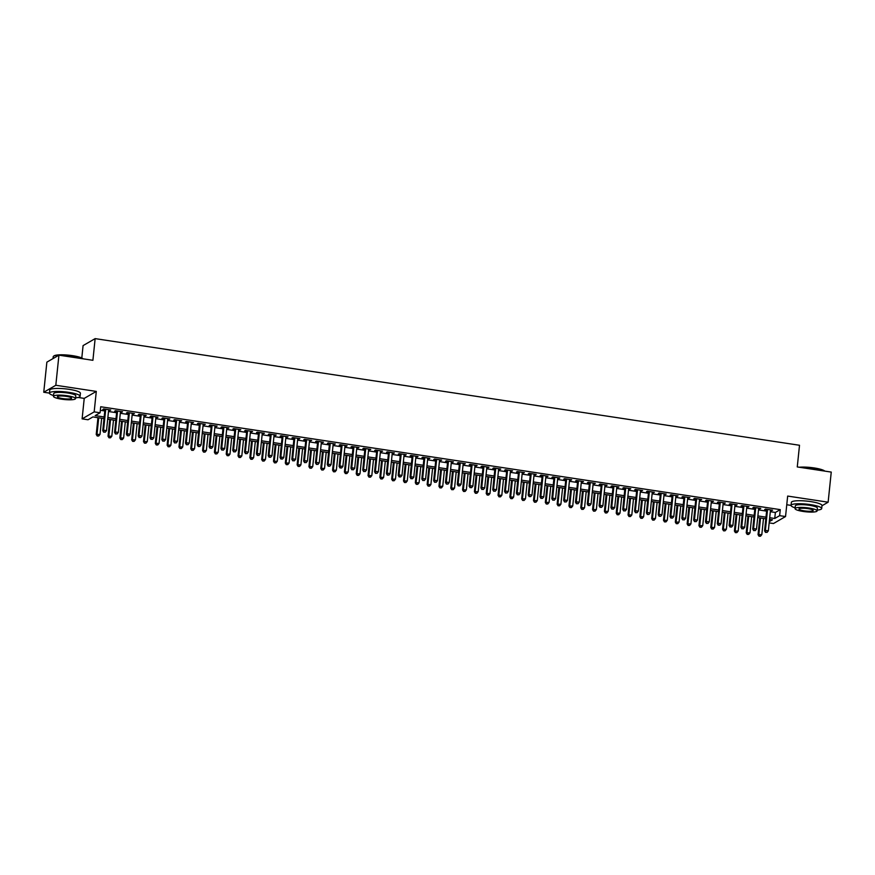 <?xml version="1.0" encoding="UTF-8"?>
<svg xmlns="http://www.w3.org/2000/svg" width="875" height="875" viewBox="0 0 875 875"><rect width="100%" height="100%" fill="white"/><g stroke="black" fill="none" stroke-linecap="round" stroke-linejoin="round"><path stroke-width="1.31" d="M103.994 418.6L92.914 416.927L88.025 419.759L82.108 418.862L94.172 411.884L100.089 412.77L95.189 415.603L104.169 416.959M78.083 397.458L84.23 398.387L82.108 418.862M84.23 398.387L96.294 391.409L55.814 385.273L58.931 355.163L46.867 362.141L43.75 392.252L49.448 393.116M81.802 357.984L83.081 345.603L95.145 338.625L799.509 445.266L797.267 466.944L831.25 472.084L828.133 502.195L787.664 496.07L785.542 516.545L773.478 523.534L769.169 522.878M786.767 504.744L791.044 505.389A15.4 2.855 -174.1 0 0 795.134 507.806M55.814 385.273L43.75 392.252M821.975 505.761L828.133 502.195M108.62 410.277L110.753 410.003L103.666 408.931L102.845 409.402L104.913 409.708M120.444 412.059L122.566 411.786L115.478 410.714L114.669 411.184L116.736 411.502M132.256 413.853L134.389 413.58L127.302 412.508L126.481 412.978L128.548 413.284M144.08 415.636L146.213 415.363L139.114 414.291L138.305 414.761L140.372 415.078M155.892 417.43L158.025 417.156L150.938 416.084L150.117 416.555L152.184 416.872M167.716 419.223L169.848 418.95L162.75 417.867L161.941 418.348L164.008 418.655M179.528 421.006L181.661 420.733L174.573 419.661L173.753 420.131L175.82 420.448M191.352 422.8L193.484 422.527L186.386 421.455L185.577 421.925L187.644 422.231M203.175 424.583L205.297 424.309L198.209 423.237L197.389 423.708L199.456 424.025M214.988 426.377L217.12 426.103L210.022 425.031L209.213 425.502L211.28 425.819M226.811 428.159L228.933 427.897L221.845 426.814L221.025 427.284L223.092 427.602M238.623 429.953L240.756 429.68L233.658 428.608L232.848 429.078L234.916 429.395M250.447 431.747L252.569 431.473L245.481 430.402L244.661 430.872L246.739 431.178M262.259 433.53L264.392 433.256L257.294 432.184L256.484 432.655L258.552 432.972M274.083 435.323L276.205 435.05L269.117 433.978L268.297 434.448L270.375 434.755M285.895 437.106L288.028 436.833L280.941 435.761L280.12 436.231L282.188 436.548M297.719 438.9L299.841 438.627L292.753 437.555L291.944 438.025L294.011 438.342M309.531 440.694L311.664 440.42L304.577 439.338L303.756 439.819L305.823 440.125M321.355 442.477L323.477 442.203L316.389 441.131L315.58 441.602L317.647 441.919M333.167 444.27L335.3 443.997L328.212 442.925L327.392 443.395L329.459 443.702M344.991 446.053L347.113 445.78L340.025 444.708L339.216 445.178L341.283 445.495M356.803 447.847L358.936 447.573L351.848 446.502L351.028 446.972L353.095 447.289M368.627 449.63L370.759 449.367L363.661 448.284L362.852 448.755L364.919 449.072M380.439 451.423L382.572 451.15L375.484 450.078L374.664 450.548L376.731 450.866M392.262 453.217L394.395 452.944L387.297 451.872L386.488 452.342L388.555 452.648M404.075 455L406.208 454.727L399.12 453.655L398.3 454.125L400.367 454.442M415.898 456.794L418.031 456.52L410.933 455.448L410.123 455.919L412.191 456.225M427.722 458.577L429.844 458.303L422.756 457.231L421.936 457.702L424.003 458.019M439.534 460.37L441.667 460.097L434.569 459.025L433.759 459.495L435.827 459.812M451.358 462.164L453.48 461.891L446.392 460.808L445.572 461.289L447.639 461.595M463.17 463.947L465.303 463.673L458.205 462.602L457.395 463.072L459.462 463.389M474.994 465.741L477.116 465.467L470.028 464.395L469.208 464.866L471.286 465.172M486.806 467.523L488.939 467.25L481.841 466.178L481.031 466.648L483.098 466.966M498.63 469.317L500.752 469.044L493.664 467.972L492.844 468.442L494.922 468.759M510.442 471.1L512.575 470.838L505.488 469.755L504.667 470.225L506.734 470.542M522.266 472.894L524.388 472.62L517.3 471.548L516.491 472.019L518.558 472.336M534.078 474.688L536.211 474.414L529.123 473.342L528.303 473.812L530.37 474.119M545.902 476.47L548.023 476.197L540.936 475.125L540.127 475.595L542.194 475.913M557.714 478.264L559.847 477.991L552.759 476.919L551.939 477.389L554.006 477.695M569.538 480.047L571.67 479.773L564.572 478.702L563.763 479.172L565.83 479.489M581.35 481.841L583.483 481.567L576.395 480.495L575.575 480.966L577.642 481.283M593.173 483.634L595.306 483.361L588.208 482.278L587.398 482.759L589.466 483.066M604.986 485.417L607.119 485.144L600.031 484.072L599.211 484.542L601.278 484.859M616.809 487.211L618.942 486.938L611.844 485.866L611.034 486.336L613.102 486.642M628.633 488.994L630.755 488.72L623.667 487.648L622.847 488.119L624.914 488.436M640.445 490.788L642.578 490.514L635.48 489.442L634.67 489.913L636.737 490.23M652.269 492.57L654.391 492.308L647.303 491.225L646.483 491.695L648.55 492.012M664.081 494.364L666.214 494.091L659.116 493.019L658.306 493.489L660.373 493.806M675.905 496.158L678.027 495.884L670.939 494.812L670.119 495.283L672.197 495.589M687.717 497.941L689.85 497.667L682.752 496.595L681.942 497.066L684.009 497.383M699.541 499.734L701.663 499.461L694.575 498.389L693.755 498.859L695.833 499.166M711.353 501.517L713.486 501.244L706.398 500.172L705.578 500.642L707.645 500.959M723.177 503.311L725.298 503.038L718.211 501.966L717.402 502.436L719.469 502.753M734.989 505.105L737.122 504.831L730.034 503.748L729.214 504.23L731.281 504.536M746.812 506.887L748.934 506.614L741.847 505.542L741.038 506.012L743.105 506.33M758.625 508.681L760.758 508.408L753.67 507.336L752.85 507.806L754.917 508.113M770.317 511.7L775.37 512.466L780.259 509.633L100.712 406.755L100.089 412.77M100.341 410.266L104.792 410.944M108.5 411.502L116.605 412.727M120.312 413.295L128.428 414.52M132.136 415.078L140.241 416.314M143.948 416.872L152.064 418.097M155.772 418.655L163.877 419.891M167.584 420.448L175.7 421.673M179.408 422.242L187.512 423.467M191.22 424.025L199.336 425.25M203.044 425.819L211.148 427.044M214.856 427.602L222.972 428.837M226.68 429.395L234.784 430.62M238.492 431.189L246.608 432.414M250.316 432.972L258.42 434.197M262.139 434.766L270.244 435.991M273.952 436.548L282.056 437.784M285.775 438.342L293.88 439.567M297.587 440.125L305.703 441.361M309.411 441.919L317.516 443.144M321.223 443.713L329.339 444.938M333.047 445.495L341.152 446.72M344.859 447.289L352.975 448.514M356.683 449.072L364.787 450.308M368.495 450.866L376.611 452.091M380.319 452.659L388.423 453.884M392.131 454.442L400.247 455.667M403.955 456.236L412.059 457.461M415.767 458.019L423.883 459.255M427.591 459.812L435.695 461.037M439.403 461.595L447.519 462.831M451.227 463.389L459.331 464.614M463.05 465.183L471.155 466.408M474.863 466.966L482.967 468.191M486.686 468.759L494.791 469.984M498.498 470.542L506.603 471.778M510.322 472.336L518.427 473.561M522.134 474.13L530.25 475.355M533.958 475.913L542.062 477.137M545.77 477.706L553.886 478.931M557.594 479.489L565.698 480.725M569.406 481.283L577.522 482.508M581.23 483.066L589.334 484.302M593.042 484.859L601.158 486.084M604.866 486.653L612.97 487.878M616.678 488.436L624.794 489.661M628.502 490.23L636.606 491.455M640.314 492.012L648.43 493.248M652.138 493.806L660.242 495.031M663.95 495.6L672.066 496.825M675.773 497.383L683.878 498.608M687.597 499.177L695.702 500.402M699.409 500.959L707.514 502.195M711.233 502.753L719.337 503.978M723.045 504.536L731.161 505.772M734.869 506.33L742.973 507.555M746.681 508.123L754.797 509.348M758.505 509.906L766.609 511.131M770.448 510.464L772.57 510.191L765.483 509.119L764.673 509.589L766.741 509.906M96.294 391.409L94.172 411.884M780.259 509.633L779.636 515.659L785.542 516.545M58.931 355.163L92.903 360.303L95.145 338.625M769.289 521.642L772.461 519.805L769.53 519.356M765.822 518.798L757.706 517.573M753.998 517.005L745.894 515.78M742.186 515.222L734.07 513.997M730.362 513.428L722.258 512.203M718.55 511.645L710.434 510.409M706.727 509.852L698.622 508.627M694.914 508.069L686.798 506.833M683.091 506.275L674.986 505.05M671.267 504.481L663.163 503.256M659.455 502.698L651.35 501.473M647.631 500.905L639.527 499.68M635.819 499.122L627.703 497.886M623.995 497.328L615.891 496.103M612.183 495.534L604.067 494.309M600.359 493.752L592.255 492.527M588.547 491.958L580.431 490.733M576.723 490.175L568.619 488.939M564.911 488.381L556.795 487.156M553.087 486.598L544.983 485.363M541.275 484.805L533.159 483.58M529.452 483.011L521.347 481.786M517.639 481.228L509.523 480.003M505.816 479.434L497.711 478.209M494.003 477.652L485.887 476.416M482.18 475.858L474.075 474.633M470.367 474.064L462.252 472.839M458.544 472.281L450.439 471.056M446.72 470.488L438.616 469.263M434.908 468.705L426.803 467.469M423.084 466.911L414.98 465.686M411.272 465.128L403.156 463.892M399.448 463.334L391.344 462.109M387.636 461.541L379.52 460.316M375.812 459.758L367.708 458.533M364 457.964L355.884 456.739M352.177 456.181L344.072 454.945M340.364 454.387L332.248 453.162M328.541 452.594L320.436 451.369M316.728 450.811L308.613 449.586M304.905 449.017L296.8 447.792M293.092 447.234L284.977 445.998M281.269 445.441L273.164 444.216M269.456 443.658L261.341 442.422M257.633 441.864L249.528 440.639M245.809 440.07L237.705 438.845M233.997 438.288L225.892 437.062M222.173 436.494L214.069 435.269M210.361 434.711L202.245 433.475M198.538 432.917L190.433 431.692M186.725 431.123L178.609 429.898M174.902 429.341L166.797 428.116M163.089 427.547L154.973 426.322M151.266 425.764L143.161 424.528M139.453 423.97L131.338 422.745M127.63 422.188L119.525 420.952M115.817 420.394L107.702 419.169M769.694 517.716L774.747 518.481L779.636 515.659M107.877 417.528L115.981 418.753M119.689 419.311L127.805 420.547M131.512 421.105L139.617 422.33M143.325 422.887L151.441 424.123M155.148 424.681L163.253 425.906M166.961 426.475L175.077 427.7M178.784 428.258L186.889 429.483M190.597 430.052L198.713 431.277M202.42 431.834L210.525 433.07M214.244 433.628L222.348 434.853M226.056 435.422L234.161 436.647M237.88 437.205L245.984 438.43M249.692 438.998L257.808 440.223M261.516 440.781L269.62 442.017M273.328 442.575L281.444 443.8M285.152 444.358L293.256 445.594M296.964 446.152L305.08 447.377M308.787 447.945L316.892 449.17M320.6 449.728L328.716 450.953M332.423 451.522L340.528 452.747M344.236 453.305L352.352 454.541M356.059 455.098L364.164 456.323M367.872 456.892L375.988 458.117M379.695 458.675L387.8 459.9M391.508 460.469L399.623 461.694M403.331 462.252L411.436 463.488M415.144 464.045L423.259 465.27M426.967 465.828L435.072 467.064M438.791 467.622L446.895 468.847M450.603 469.416L458.708 470.641M462.427 471.198L470.531 472.423M474.239 472.992L482.355 474.217M486.062 474.775L494.167 476.011M497.875 476.569L505.991 477.794M509.698 478.363L517.803 479.588M521.511 480.145L529.627 481.37M533.334 481.939L541.439 483.164M545.147 483.722L553.262 484.958M556.97 485.516L565.075 486.741M568.783 487.298L576.898 488.534M580.606 489.092L588.711 490.317M592.419 490.886L600.534 492.111M604.242 492.669L612.347 493.894M616.055 494.462L624.17 495.688M627.878 496.245L635.983 497.481M639.702 498.039L647.806 499.264M651.514 499.833L659.619 501.058M663.337 501.616L671.442 502.841M675.15 503.409L683.266 504.634M686.973 505.192L695.078 506.428M698.786 506.986L706.902 508.211M710.609 508.78L718.714 510.005M722.422 510.562L730.537 511.788M734.245 512.356L742.35 513.581M746.058 514.139L754.173 515.364M757.881 515.933L765.986 517.158M775.37 512.466L774.747 518.481M771.816 510.081L771.761 510.661M760.003 508.288L759.938 508.878M748.18 506.505L748.125 507.084M736.367 504.711L736.302 505.302M724.544 502.928L724.489 503.508M712.731 501.134L712.666 501.725M700.908 499.341L700.853 499.931M689.095 497.558L689.03 498.137M677.272 495.764L677.217 496.355M665.459 493.981L665.394 494.561M653.636 492.188L653.581 492.778M641.823 490.394L641.758 490.984M630 488.611L629.945 489.191M618.188 486.817L618.122 487.408M606.364 485.034L606.309 485.614M594.552 483.241L594.486 483.831M582.728 481.458L582.673 482.038M570.916 479.664L570.85 480.255M559.092 477.87L559.027 478.461M547.269 476.087L547.214 476.667M535.456 474.294L535.391 474.884M523.633 472.511L523.578 473.091M511.82 470.717L511.755 471.308M499.997 468.923L499.942 469.514M488.184 467.141L488.119 467.72M476.361 465.347L476.306 465.938M464.548 463.564L464.483 464.144M452.725 461.77L452.67 462.361M440.913 459.988L440.847 460.567M429.089 458.194L429.034 458.784M417.277 456.4L417.211 456.991M405.453 454.617L405.398 455.197M393.641 452.823L393.575 453.414M381.817 451.041L381.763 451.62M370.005 449.247L369.939 449.837M358.181 447.453L358.116 448.044M346.358 445.67L346.303 446.25M334.545 443.877L334.48 444.467M322.722 442.094L322.667 442.673M310.909 440.3L310.844 440.891M299.086 438.517L299.031 439.097M287.273 436.723L287.208 437.314M275.45 434.93L275.395 435.52M263.637 433.147L263.572 433.727M251.814 431.353L251.759 431.944M240.002 429.57L239.936 430.15M228.178 427.777L228.123 428.367M216.366 425.983L216.3 426.573M204.542 424.2L204.488 424.78M192.73 422.406L192.664 422.997M180.906 420.623L180.852 421.203M169.094 418.83L169.028 419.42M157.27 417.047L157.216 417.627M145.458 415.253L145.392 415.844M133.634 413.459L133.569 414.05M121.811 411.677L121.756 412.256M109.998 409.883L109.933 410.473M766.795 509.316L764.575 530.863L765.384 530.392L767.55 509.436M765.866 532.23L767.047 532.416L765.866 532.23L765.384 530.392L768.337 530.841L770.503 509.884M764.575 530.863L765.537 532.427M767.047 532.416L768.337 530.841M759.784 517.891L758.045 534.636L761.819 534.614L763.492 518.448M760.539 518L758.866 534.166L759.019 536.2L760.528 536.189L759.347 536.003M761.819 534.614L760.528 536.189M759.019 536.2L758.045 534.636M799.225 467.239A15.039 2.789 5.9 0 1 814.144 467.939A15.039 2.789 5.9 0 1 824.786 471.111M824.556 471.078A15.4 2.855 -174.1 0 0 814.198 468.245A15.4 2.855 -174.1 0 0 800.395 467.414M817.195 510.092A15.4 2.855 -174.1 0 0 821.691 508.561A15.4 2.855 -174.1 0 0 810.447 504.623A15.4 2.855 -174.1 0 0 791.044 505.389L791.361 502.381A15.4 2.855 -174.1 0 1 810.753 501.605A15.4 2.855 -174.1 0 1 821.997 505.553L821.691 508.561M795.047 508.605L795.342 505.838A11.091 2.056 5.9 0 1 809.298 505.28A11.091 2.056 5.9 0 1 817.403 508.113L817.119 510.891A11.091 2.056 -174.1 0 0 809.014 508.047A11.091 2.056 -174.1 0 0 795.047 508.605A11.091 2.056 -174.1 0 0 803.152 511.448A11.091 2.056 -174.1 0 0 817.119 510.891M807.975 508.648A7.142 1.323 -174.1 0 0 798.973 509.009A7.142 1.323 -174.1 0 0 804.191 510.847A7.142 1.323 -174.1 0 0 813.192 510.486A7.142 1.323 -174.1 0 0 807.975 508.648M82.961 358.805A15.4 2.855 -174.1 0 0 72.603 355.972A15.4 2.855 -174.1 0 0 53.539 356.234L53.933 355.928A15.039 2.789 5.9 0 1 72.548 355.666A15.039 2.789 5.9 0 1 83.191 358.837M75.6 397.819A15.4 2.855 -174.1 0 0 80.095 396.287A15.4 2.855 -174.1 0 0 68.852 392.35A15.4 2.855 -174.1 0 0 49.448 393.127A15.4 2.855 -174.1 0 0 53.539 395.533M80.095 396.287L80.402 393.28A15.4 2.855 -174.1 0 0 69.158 389.331A15.4 2.855 -174.1 0 0 49.766 390.108L49.448 393.127M53.452 396.331L53.736 393.564A11.091 2.056 5.9 0 1 67.703 393.006A11.091 2.056 5.9 0 1 75.808 395.85L75.513 398.617A11.091 2.056 -174.1 0 0 67.419 395.773A11.091 2.056 -174.1 0 0 53.452 396.331A11.091 2.056 -174.1 0 0 61.556 399.175A11.091 2.056 -174.1 0 0 75.513 398.617M66.38 396.386A7.142 1.323 -174.1 0 0 57.378 396.747A7.142 1.323 -174.1 0 0 62.595 398.573A7.142 1.323 -174.1 0 0 71.597 398.212A7.142 1.323 -174.1 0 0 66.38 396.386M53.539 356.234A15.4 2.855 -174.1 0 0 53.211 356.748L53.025 358.575M754.983 507.533L752.752 529.08L753.572 528.598L755.738 507.642M754.053 530.447L755.234 530.622L754.053 530.447L753.572 528.598L756.525 529.047L758.691 508.091M752.752 529.08L753.725 530.633M755.234 530.622L756.525 529.047M743.159 505.739L740.939 527.286L741.748 526.816L743.914 505.859M742.23 528.653L743.411 528.839L742.23 528.653L741.748 526.816L744.702 527.264L746.867 506.308M740.939 527.286L741.902 528.85M743.411 528.839L744.702 527.264M731.347 503.956L729.116 525.492L729.936 525.022L732.102 504.066M730.417 526.87L731.598 527.045L730.417 526.87L729.936 525.022L732.889 525.47L735.055 504.514M729.116 525.492L730.089 527.056M731.598 527.045L732.889 525.47M719.523 502.163L717.303 523.709L718.112 523.239L720.278 502.272M718.594 525.077L719.775 525.252L718.594 525.077L718.112 523.239L721.066 523.688L723.231 502.72M717.303 523.709L718.266 525.263M719.775 525.252L721.066 523.688M747.961 516.097L746.233 532.853L750.006 532.82L751.669 516.655M748.716 516.206L747.042 532.372L747.206 534.406L748.705 534.395L747.523 534.22M750.006 532.82L748.705 534.395M747.206 534.406L746.233 532.853M736.148 514.303L734.409 531.059L738.183 531.038L739.856 514.872M736.903 514.423L735.23 530.589L735.383 532.623L736.892 532.612L735.711 532.427M738.183 531.038L736.892 532.612M735.383 532.623L734.409 531.059M724.325 512.52L722.597 529.266L726.37 529.244L728.033 513.078M725.08 512.63L723.406 528.795L723.57 530.83L725.069 530.819L723.888 530.644M726.37 529.244L725.069 530.819M723.57 530.83L722.597 529.266M712.513 510.727L710.773 527.483L714.547 527.461L716.22 511.295M713.267 510.847L711.594 527.012L711.747 529.036L713.256 529.025L712.075 528.85M714.547 527.461L713.256 529.025M711.747 529.036L710.773 527.483M707.711 500.369L705.48 521.916L706.3 521.445L708.466 500.489M706.77 523.294L707.962 523.469L706.77 523.294L706.3 521.445L709.253 521.894L711.419 500.938M705.48 521.916L706.453 523.48M707.962 523.469L709.253 521.894M700.689 508.944L698.961 525.689L702.734 525.667L704.397 509.502M701.444 509.053L699.77 525.219L699.923 527.253L701.433 527.242L700.252 527.067M702.734 525.667L701.433 527.242M699.923 527.253L698.961 525.689M695.888 498.586L693.667 520.133L694.477 519.663L696.642 498.695M694.958 521.5L696.139 521.675L694.958 521.5L694.477 519.663L697.43 520.1L699.595 499.144M693.667 520.133L694.63 521.686M696.139 521.675L697.43 520.1M688.877 507.15L687.138 523.906L690.911 523.873L692.584 507.708M689.631 507.259L687.958 523.436L688.111 525.459L689.62 525.448L688.439 525.273M690.911 523.873L689.62 525.448M688.111 525.459L687.138 523.906M684.075 496.792L681.844 518.339L682.664 517.869L684.83 496.912M683.134 519.706L684.316 519.892L683.134 519.706L682.664 517.869L685.617 518.317L687.783 497.361M681.844 518.339L682.817 519.903M684.316 519.892L685.617 518.317M677.053 505.356L675.325 522.113L679.087 522.091L680.761 505.925M677.808 505.477L676.134 521.642L676.288 523.677L677.797 523.666L676.616 523.48M679.087 522.091L677.797 523.666M676.288 523.677L675.325 522.113M672.252 495.009L670.02 516.556L670.841 516.075L673.006 495.119M671.322 517.923L672.503 518.098L671.322 517.923L670.841 516.075L673.794 516.523L675.959 495.567M670.02 516.556L670.994 518.109M672.503 518.098L673.794 516.523M665.241 503.573L663.502 520.33L667.275 520.297L668.948 504.131M665.995 503.683L664.322 519.848L664.475 521.883L665.984 521.872L664.803 521.697M667.275 520.297L665.984 521.872M664.475 521.883L663.502 520.33M660.439 493.216L658.208 514.762L659.017 514.292L661.194 493.336M659.498 516.13L660.68 516.316L659.498 516.13L659.017 514.292L661.981 514.741L664.147 493.773M658.208 514.762L659.181 516.316M660.68 516.316L661.981 514.741M648.616 491.433L646.384 512.969L647.205 512.498L649.37 491.542M647.686 514.347L648.867 514.522L647.686 514.347L647.205 512.498L650.158 512.947L652.323 491.991M646.384 512.969L647.358 514.533M648.867 514.522L650.158 512.947M636.792 489.639L634.572 511.186L635.381 510.716L637.547 489.748M635.863 512.553L637.044 512.728L635.863 512.553L635.381 510.716L638.345 511.164L640.511 490.197M634.572 511.186L635.534 512.739M637.044 512.728L638.345 511.164M624.98 487.845L622.748 509.392L623.569 508.922L625.734 487.966M624.05 510.759L625.231 510.945L624.05 510.759L623.569 508.922L626.522 509.37L628.688 488.414M622.748 509.392L623.722 510.956M625.231 510.945L626.522 509.37M613.156 486.062L610.936 507.609L611.745 507.128L613.911 486.172M612.227 508.977L613.408 509.152L612.227 508.977L611.745 507.128L614.698 507.577L616.875 486.62M610.936 507.609L611.898 509.162M613.408 509.152L614.698 507.577M601.344 484.269L599.112 505.816L599.933 505.345L602.098 484.389M600.414 507.183L601.595 507.369L600.414 507.183L599.933 505.345L602.886 505.794L605.052 484.837M599.112 505.816L600.086 507.38M601.595 507.369L602.886 505.794M589.52 482.486L587.3 504.022L588.109 503.552L590.275 482.595M588.591 505.4L589.772 505.575L588.591 505.4L588.109 503.552L591.062 504L593.228 483.044M587.3 504.022L588.263 505.586M589.772 505.575L591.062 504M577.708 480.692L575.477 502.239L576.297 501.769L578.462 480.802M576.778 503.606L577.959 503.781L576.778 503.606L576.297 501.769L579.25 502.217L581.416 481.25M575.477 502.239L576.45 503.792M577.959 503.781L579.25 502.217M565.884 478.898L563.664 500.445L564.473 499.975L566.639 479.019M564.955 501.823L566.136 501.998L564.955 501.823L564.473 499.975L567.427 500.423L569.592 479.467M563.664 500.445L564.627 502.009M566.136 501.998L567.427 500.423M554.072 477.116L551.841 498.663L552.661 498.192L554.827 477.225M553.142 500.03L554.323 500.205L553.142 500.03L552.661 498.192L555.614 498.63L557.78 477.673M551.841 498.663L552.814 500.216M554.323 500.205L555.614 498.63M542.248 475.322L540.028 496.869L540.837 496.398L543.003 475.442M541.319 498.236L542.5 498.422L541.319 498.236L540.837 496.398L543.791 496.847L545.956 475.891M540.028 496.869L540.991 498.433M542.5 498.422L543.791 496.847M530.436 473.539L528.205 495.086L529.025 494.605L531.191 473.648M529.506 496.453L530.688 496.628L529.506 496.453L529.025 494.605L531.978 495.053L534.144 474.097M528.205 495.086L529.178 496.639M530.688 496.628L531.978 495.053M653.417 501.78L651.689 518.536L655.452 518.514L657.125 502.348M654.172 501.9L652.498 518.066L652.652 520.089L654.161 520.089L652.98 519.903M655.452 518.514L654.161 520.089M652.652 520.089L651.689 518.536M641.594 499.997L639.866 516.742L643.639 516.72L645.312 500.555M642.348 500.106L640.686 516.272L640.839 518.306L642.348 518.295L641.167 518.12M643.639 516.72L642.348 518.295M640.839 518.306L639.866 516.742M629.781 498.203L628.053 514.959L631.816 514.938L633.489 498.761M630.536 498.323L628.863 514.489L629.016 516.513L630.525 516.502L629.344 516.327M631.816 514.938L630.525 516.502M629.016 516.513L628.053 514.959M617.958 496.42L616.23 513.166L620.003 513.144L621.677 496.978M618.712 496.53L617.05 512.695L617.203 514.73L618.712 514.719L617.531 514.533M620.003 513.144L618.712 514.719M617.203 514.73L616.23 513.166M606.145 494.627L604.417 511.383L608.18 511.35L609.853 495.184M606.9 494.736L605.227 510.902L605.38 512.936L606.889 512.925L605.708 512.75M608.18 511.35L606.889 512.925M605.38 512.936L604.417 511.383M594.322 492.833L592.594 509.589L596.367 509.567L598.041 493.402M595.077 492.953L593.414 509.119L593.567 511.153L595.077 511.142L593.895 510.956M596.367 509.567L595.077 511.142M593.567 511.153L592.594 509.589M582.509 491.05L580.781 507.795L584.544 507.773L586.217 491.608M583.264 491.159L581.591 507.325L581.744 509.359L583.253 509.348L582.072 509.173M584.544 507.773L583.253 509.348M581.744 509.359L580.781 507.795M570.686 489.256L568.958 506.012L572.731 505.991L574.394 489.825M571.441 489.377L569.778 505.542L569.931 507.566L571.441 507.555L570.248 507.38M572.731 505.991L571.441 507.555M569.931 507.566L568.958 506.012M558.873 487.473L557.145 504.219L560.908 504.197L562.581 488.031M559.628 487.583L557.955 503.748L558.108 505.783L559.617 505.772L558.436 505.597M560.908 504.197L559.617 505.772M558.108 505.783L557.145 504.219M547.05 485.68L545.322 502.436L549.095 502.403L550.758 486.238M547.805 485.789L546.142 501.966L546.295 503.989L547.794 503.978L546.612 503.803M549.095 502.403L547.794 503.978M546.295 503.989L545.322 502.436M535.238 483.886L533.498 500.642L537.272 500.62L538.945 484.455M535.992 484.006L534.319 500.172L534.472 502.206L535.981 502.195L534.8 502.009M537.272 500.62L535.981 502.195M534.472 502.206L533.498 500.642M523.414 482.103L521.686 498.859L525.459 498.827L527.122 482.661M524.169 482.212L522.495 498.378L522.659 500.412L524.158 500.402L522.977 500.227M525.459 498.827L524.158 500.402M522.659 500.412L521.686 498.859M518.613 471.745L516.392 493.292L517.202 492.822L519.367 471.866M517.683 494.659L518.864 494.845L517.683 494.659L517.202 492.822L520.155 493.27L522.32 472.303M516.392 493.292L517.355 494.845M518.864 494.845L520.155 493.27M506.8 469.963L504.569 491.498L505.389 491.028L507.555 470.072M505.87 492.877L507.052 493.052L505.87 492.877L505.389 491.028L508.342 491.477L510.508 470.52M504.569 491.498L505.542 493.062M507.052 493.052L508.342 491.477M494.977 468.169L492.756 489.716L493.566 489.245L495.731 468.278M494.047 491.083L495.228 491.258L494.047 491.083L493.566 489.245L496.519 489.694L498.684 468.727M492.756 489.716L493.719 491.269M495.228 491.258L496.519 489.694M483.164 466.375L480.933 487.922L481.753 487.452L483.919 466.495M482.223 489.289L483.416 489.475L482.223 489.289L481.753 487.452L484.706 487.9L486.872 466.944M480.933 487.922L481.906 489.486M483.416 489.475L484.706 487.9M511.602 480.309L509.863 497.066L513.636 497.044L515.309 480.878M512.356 480.43L510.683 496.595L510.836 498.619L512.345 498.619L511.164 498.433M513.636 497.044L512.345 498.619M510.836 498.619L509.863 497.066M499.778 478.527L498.05 495.272L501.823 495.25L503.486 479.084M500.533 478.636L498.859 494.802L499.012 496.836L500.522 496.825L499.341 496.65M501.823 495.25L500.522 496.825M499.012 496.836L498.05 495.272M487.966 476.733L486.227 493.489L490 493.467L491.673 477.291M488.72 476.853L487.047 493.019L487.2 495.042L488.709 495.031L487.528 494.856M490 493.467L488.709 495.031M487.2 495.042L486.227 493.489M476.142 474.95L474.414 491.695L478.177 491.673L479.85 475.508M476.897 475.059L475.223 491.225L475.377 493.259L476.886 493.248L475.705 493.062M478.177 491.673L476.886 493.248M475.377 493.259L474.414 491.695M471.341 464.592L469.12 486.139L469.93 485.658L472.095 464.702M470.411 487.506L471.592 487.681L470.411 487.506L469.93 485.658L472.883 486.106L475.048 465.15M469.12 486.139L470.083 487.692M471.592 487.681L472.883 486.106M464.33 473.156L462.591 489.913L466.364 489.88L468.038 473.714M465.084 473.266L463.411 489.431L463.564 491.466L465.073 491.455L463.892 491.28M466.364 489.88L465.073 491.455M463.564 491.466L462.591 489.913M459.528 462.798L457.297 484.345L458.117 483.875L460.283 462.919M458.587 485.712L459.769 485.898L458.587 485.712L458.117 483.875L461.07 484.323L463.236 463.367M457.297 484.345L458.27 485.909M459.769 485.898L461.07 484.323M452.506 471.362L450.778 488.119L454.541 488.097L456.214 471.931M453.261 471.483L451.587 487.648L451.741 489.683L453.25 489.672L452.069 489.486M454.541 488.097L453.25 489.672M451.741 489.683L450.778 488.119M447.705 461.016L445.473 482.552L446.294 482.081L448.459 461.125M446.775 483.93L447.956 484.105L446.775 483.93L446.294 482.081L449.247 482.53L451.413 461.573M445.473 482.552L446.447 484.116M447.956 484.105L449.247 482.53M440.694 469.58L438.955 486.325L442.728 486.303L444.402 470.137M441.448 469.689L439.775 485.855L439.928 487.889L441.438 487.878L440.256 487.703M442.728 486.303L441.438 487.878M439.928 487.889L438.955 486.325M435.881 459.222L433.661 480.769L434.47 480.298L436.636 459.331M434.952 482.136L436.133 482.311L434.952 482.136L434.47 480.298L437.434 480.747L439.6 459.78M433.661 480.769L434.634 482.322M436.133 482.311L437.434 480.747M428.87 467.786L427.142 484.542L430.905 484.52L432.578 468.355M429.625 467.906L427.952 484.072L428.105 486.095L429.614 486.084L428.433 485.909M430.905 484.52L429.614 486.084M428.105 486.095L427.142 484.542M424.069 457.428L421.838 478.975L422.658 478.505L424.823 457.548M423.139 480.353L424.32 480.528L423.139 480.353L422.658 478.505L425.611 478.953L427.777 457.997M421.838 478.975L422.811 480.539M424.32 480.528L425.611 478.953M417.047 466.003L415.319 482.748L419.092 482.727L420.766 466.561M417.802 466.113L416.139 482.278L416.292 484.312L417.802 484.302L416.62 484.127M419.092 482.727L417.802 484.302M416.292 484.312L415.319 482.748M412.245 455.645L410.025 477.192L410.834 476.722L413 455.755M411.316 478.559L412.497 478.734L411.316 478.559L410.834 476.722L413.798 477.159L415.964 456.203M410.025 477.192L410.988 478.745M412.497 478.734L413.798 477.159M405.234 464.209L403.506 480.966L407.269 480.933L408.942 464.767M405.989 464.319L404.316 480.495L404.469 482.519L405.978 482.508L404.797 482.333M407.269 480.933L405.978 482.508M404.469 482.519L403.506 480.966M400.433 453.852L398.202 475.398L399.022 474.928L401.188 453.972M399.503 476.766L400.684 476.952L399.503 476.766L399.022 474.928L401.975 475.377L404.141 454.42M398.202 475.398L399.175 476.962M400.684 476.952L401.975 475.377M393.411 462.416L391.683 479.172L395.456 479.15L397.13 462.984M394.166 462.536L392.503 478.702L392.656 480.736L394.166 480.725L392.984 480.539M395.456 479.15L394.166 480.725M392.656 480.736L391.683 479.172M388.609 452.069L386.389 473.616L387.198 473.134L389.364 452.178M387.68 474.983L388.861 475.158L387.68 474.983L387.198 473.134L390.152 473.583L392.317 452.627M386.389 473.616L387.352 475.169M388.861 475.158L390.152 473.583M381.598 460.633L379.87 477.389L383.633 477.356L385.306 461.191M382.353 460.742L380.68 476.908L380.833 478.942L382.342 478.931L381.161 478.756M383.633 477.356L382.342 478.931M380.833 478.942L379.87 477.389M376.797 450.275L374.566 471.822L375.386 471.352L377.552 450.395M375.867 473.189L377.048 473.375L375.867 473.189L375.386 471.352L378.339 471.8L380.505 450.833M374.566 471.822L375.539 473.375M377.048 473.375L378.339 471.8M369.775 458.839L368.047 475.595L371.82 475.573L373.483 459.408M370.53 458.959L368.867 475.125L369.02 477.148L370.53 477.148L369.338 476.962M371.82 475.573L370.53 477.148M369.02 477.148L368.047 475.595M364.973 448.492L362.753 470.028L363.562 469.558L365.728 448.602M364.044 471.406L365.225 471.581L364.044 471.406L363.562 469.558L366.516 470.006L368.681 449.05M362.753 470.028L363.716 471.592M365.225 471.581L366.516 470.006M357.962 457.056L356.234 473.802L359.997 473.78L361.67 457.614M358.717 457.166L357.044 473.331L357.197 475.366L358.706 475.355L357.525 475.18M359.997 473.78L358.706 475.355M357.197 475.366L356.234 473.802M353.161 446.698L350.93 468.245L351.75 467.775L353.916 446.808M352.231 469.613L353.413 469.787L352.231 469.613L351.75 467.775L354.703 468.223L356.869 447.256M350.93 468.245L351.903 469.798M353.413 469.787L354.703 468.223M346.139 455.262L344.411 472.019L348.184 471.997L349.847 455.82M346.894 455.383L345.231 471.548L345.384 473.572L346.883 473.561L345.702 473.386M348.184 471.997L346.883 473.561M345.384 473.572L344.411 472.019M341.337 444.905L339.117 466.452L339.927 465.981L342.092 445.025M340.408 467.819L341.589 468.005L340.408 467.819L339.927 465.981L342.88 466.43L345.045 445.473M339.117 466.452L340.08 468.016M341.589 468.005L342.88 466.43M334.327 453.48L332.587 470.225L336.361 470.203L338.034 454.038M335.081 453.589L333.408 469.755L333.561 471.789L335.07 471.778L333.889 471.592M336.361 470.203L335.07 471.778M333.561 471.789L332.587 470.225M329.525 443.122L327.294 464.669L328.114 464.188L330.28 443.231M328.595 466.036L329.777 466.211L328.595 466.036L328.114 464.188L331.067 464.636L333.233 443.68M327.294 464.669L328.267 466.222M329.777 466.211L331.067 464.636M322.503 451.686L320.775 468.442L324.548 468.409L326.211 452.244M323.258 451.795L321.584 467.961L321.748 469.995L323.247 469.984L322.066 469.809M324.548 468.409L323.247 469.984M321.748 469.995L320.775 468.442M317.702 441.328L315.481 462.875L316.291 462.405L318.456 441.448M316.772 464.242L317.953 464.428L316.772 464.242L316.291 462.405L319.244 462.853L321.409 441.897M315.481 462.875L316.444 464.439M317.953 464.428L319.244 462.853M310.691 449.892L308.952 466.648L312.725 466.627L314.398 450.461M311.445 450.012L309.772 466.178L309.925 468.212L311.434 468.202L310.253 468.016M312.725 466.627L311.434 468.202M309.925 468.212L308.952 466.648M305.889 439.545L303.658 461.081L304.478 460.611L306.644 439.655M304.959 462.459L306.141 462.634L304.959 462.459L304.478 460.611L307.431 461.059L309.597 440.103M303.658 461.081L304.631 462.645M306.141 462.634L307.431 461.059M298.867 448.109L297.139 464.855L300.913 464.833L302.575 448.667M299.622 448.219L297.948 464.384L298.113 466.419L299.611 466.408L298.43 466.233M300.913 464.833L299.611 466.408M298.113 466.419L297.139 464.855M294.066 437.752L291.845 459.298L292.655 458.828L294.82 437.861M293.136 460.666L294.317 460.841L293.136 460.666L292.655 458.828L295.608 459.277L297.773 438.309M291.845 459.298L292.808 460.852M294.317 460.841L295.608 459.277M287.055 446.316L285.316 463.072L289.089 463.05L290.762 446.884M287.809 446.436L286.136 462.602L286.289 464.625L287.798 464.614L286.617 464.439M289.089 463.05L287.798 464.614M286.289 464.625L285.316 463.072M282.253 435.958L280.022 457.505L280.842 457.034L283.008 436.078M281.312 458.883L282.505 459.058L281.312 458.883L280.842 457.034L283.795 457.483L285.961 436.527M280.022 457.505L280.995 459.069M282.505 459.058L283.795 457.483M275.231 444.533L273.503 461.278L277.277 461.256L278.939 445.091M275.986 444.642L274.312 460.808L274.466 462.842L275.975 462.831L274.794 462.656M277.277 461.256L275.975 462.831M274.466 462.842L273.503 461.278M270.43 434.175L268.209 455.722L269.019 455.252L271.184 434.284M269.5 457.089L270.681 457.264L269.5 457.089L269.019 455.252L271.972 455.689L274.137 434.733M268.209 455.722L269.172 457.275M270.681 457.264L271.972 455.689M263.419 442.739L261.68 459.495L265.453 459.462L267.127 443.297M264.173 442.848L262.5 459.025L262.653 461.048L264.163 461.037L262.981 460.863M265.453 459.462L264.163 461.037M262.653 461.048L261.68 459.495M258.617 432.381L256.386 453.928L257.206 453.458L259.372 432.502M257.677 455.295L258.858 455.481L257.677 455.295L257.206 453.458L260.159 453.906L262.325 432.95M256.386 453.928L257.359 455.492M258.858 455.481L260.159 453.906M251.595 440.945L249.867 457.702L253.63 457.68L255.303 441.514M252.35 441.066L250.677 457.231L250.83 459.266L252.339 459.255L251.158 459.069M253.63 457.68L252.339 459.255M250.83 459.266L249.867 457.702M246.794 430.598L244.562 452.145L245.383 451.664L247.548 430.708M245.864 453.512L247.045 453.688L245.864 453.512L245.383 451.664L248.336 452.113L250.502 431.156M244.562 452.145L245.536 453.698M247.045 453.688L248.336 452.113M239.783 439.162L238.044 455.919L241.817 455.886L243.491 439.72M240.537 439.272L238.864 455.438L239.017 457.472L240.527 457.461L239.345 457.286M241.817 455.886L240.527 457.461M239.017 457.472L238.044 455.919M234.981 428.805L232.75 450.352L233.559 449.881L235.736 428.925M234.041 451.719L235.222 451.905L234.041 451.719L233.559 449.881L236.523 450.33L238.689 429.363M232.75 450.352L233.723 451.905M235.222 451.905L236.523 450.33M227.959 437.369L226.231 454.125L229.994 454.103L231.667 437.938M228.714 437.489L227.041 453.655L227.194 455.678L228.703 455.678L227.522 455.492M229.994 454.103L228.703 455.678M227.194 455.678L226.231 454.125M223.158 427.022L220.927 448.558L221.747 448.088L223.912 427.131M222.228 449.936L223.409 450.111L222.228 449.936L221.747 448.088L224.7 448.536L226.866 427.58M220.927 448.558L221.9 450.122M223.409 450.111L224.7 448.536M216.136 435.586L214.408 452.331L218.181 452.309L219.855 436.144M216.891 435.695L215.228 451.861L215.381 453.895L216.891 453.884L215.709 453.709M218.181 452.309L216.891 453.884M215.381 453.895L214.408 452.331M211.334 425.228L209.114 446.775L209.923 446.305L212.089 425.337M210.405 448.142L211.586 448.317L210.405 448.142L209.923 446.305L212.887 446.753L215.053 425.786M209.114 446.775L210.088 448.328M211.586 448.317L212.887 446.753M204.323 433.792L202.595 450.548L206.358 450.527L208.031 434.35M205.078 433.913L203.405 450.078L203.558 452.102L205.067 452.091L203.886 451.916M206.358 450.527L205.067 452.091M203.558 452.102L202.595 450.548M199.522 423.434L197.291 444.981L198.111 444.511L200.277 423.555M198.592 446.348L199.773 446.534L198.592 446.348L198.111 444.511L201.064 444.959L203.23 424.003M197.291 444.981L198.264 446.545M199.773 446.534L201.064 444.959M192.5 432.009L190.772 448.755L194.545 448.733L196.219 432.567M193.255 432.119L191.592 448.284L191.745 450.319L193.255 450.308L192.073 450.122M194.545 448.733L193.255 450.308M191.745 450.319L190.772 448.755M187.698 421.652L185.478 443.198L186.287 442.717L188.453 421.761M186.769 444.566L187.95 444.741L186.769 444.566L186.287 442.717L189.252 443.166L191.417 422.209M185.478 443.198L186.441 444.752M187.95 444.741L189.252 443.166M180.688 430.216L178.959 446.972L182.722 446.939L184.395 430.773M181.442 430.325L179.769 446.491L179.922 448.525L181.431 448.514L180.25 448.339M182.722 446.939L181.431 448.514M179.922 448.525L178.959 446.972M175.886 419.858L173.655 441.405L174.475 440.934L176.641 419.978M174.956 442.772L176.137 442.958L174.956 442.772L174.475 440.934L177.428 441.383L179.594 420.427M173.655 441.405L174.628 442.969M176.137 442.958L177.428 441.383M168.864 428.422L167.136 445.178L170.909 445.156L172.583 428.991M169.619 428.542L167.956 444.708L168.109 446.731L169.619 446.731L168.438 446.545M170.909 445.156L169.619 446.731M168.109 446.731L167.136 445.178M164.062 418.075L161.842 439.611L162.652 439.141L164.817 418.184M163.133 440.989L164.314 441.164L163.133 440.989L162.652 439.141L165.605 439.589L167.77 418.633M161.842 439.611L162.805 441.175M164.314 441.164L165.605 439.589M157.052 426.639L155.323 443.384L159.086 443.363L160.759 427.197M157.806 426.748L156.133 442.914L156.286 444.948L157.795 444.938L156.614 444.762M159.086 443.363L157.795 444.938M156.286 444.948L155.323 443.384M152.25 416.281L150.019 437.828L150.839 437.358L153.005 416.391M151.32 439.195L152.502 439.37L151.32 439.195L150.839 437.358L153.792 437.806L155.958 416.839M150.019 437.828L150.992 439.381M152.502 439.37L153.792 437.806M145.228 424.845L143.5 441.602L147.273 441.58L148.936 425.414M145.983 424.966L144.32 441.131L144.473 443.155L145.983 443.144L144.791 442.969M147.273 441.58L145.983 443.144M144.473 443.155L143.5 441.602M140.427 414.487L138.206 436.034L139.016 435.564L141.181 414.608M139.497 437.413L140.678 437.587L139.497 437.413L139.016 435.564L141.969 436.012L144.134 415.056M138.206 436.034L139.169 437.598M140.678 437.587L141.969 436.012M133.416 423.062L131.688 439.808L135.45 439.786L137.123 423.62M134.17 423.172L132.497 439.338L132.65 441.372L134.159 441.361L132.978 441.186M135.45 439.786L134.159 441.361M132.65 441.372L131.688 439.808M128.614 412.705L126.383 434.252L127.203 433.781L129.369 412.814M127.684 435.619L128.866 435.794L127.684 435.619L127.203 433.781L130.156 434.219L132.322 413.262M126.383 434.252L127.356 435.805M128.866 435.794L130.156 434.219M121.592 421.269L119.864 438.025L123.638 437.992L125.3 421.827M122.347 421.378L120.684 437.555L120.838 439.578L122.336 439.567L121.155 439.392M123.638 437.992L122.336 439.567M120.838 439.578L119.864 438.025M116.791 410.911L114.57 432.458L115.38 431.987L117.545 411.031M115.861 433.825L117.042 434.011L115.861 433.825L115.38 431.987L118.333 432.436L120.498 411.48M114.57 432.458L115.533 434.022M117.042 434.011L118.333 432.436M109.78 419.475L108.041 436.231L111.814 436.209L113.488 420.044M110.534 419.595L108.861 435.761L109.014 437.795L110.523 437.784L109.342 437.598M111.814 436.209L110.523 437.784M109.014 437.795L108.041 436.231M104.978 409.128L102.747 430.675L103.567 430.194L105.733 409.238M104.048 432.042L105.23 432.217L104.048 432.042L103.567 430.194L106.52 430.642L108.686 409.686M102.747 430.675L103.72 432.228M105.23 432.217L106.52 430.642M97.956 417.692L96.228 434.438L100.002 434.416L101.664 418.25M98.711 417.802L97.037 433.967L97.202 436.002L98.7 435.991L97.519 435.816M100.002 434.416L98.7 435.991M97.202 436.002L96.228 434.438"/></g></svg>
